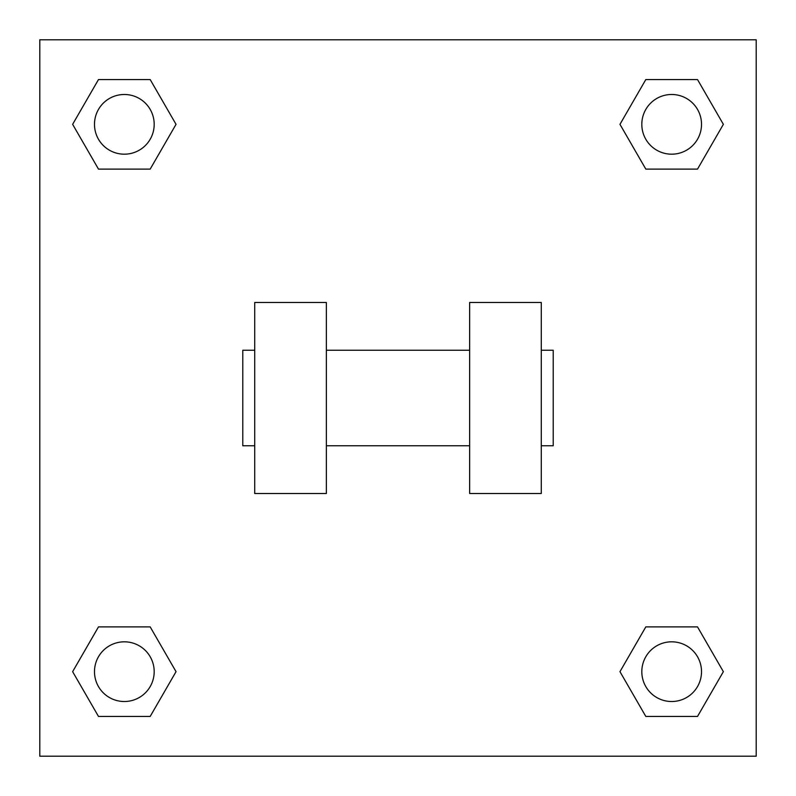 <?xml version="1.0" encoding="UTF-8"?>
<svg xmlns="http://www.w3.org/2000/svg" width="796" height="796" viewBox="0 0 796 796"><rect width="100%" height="100%" fill="white"/><g stroke="black" fill="none" stroke-linecap="round" stroke-linejoin="round"><path stroke-width="1.19" d="M619.965 671.665L645.815 626.89L697.515 626.89L723.365 671.665L697.515 716.44L645.815 716.44L619.965 671.665L645.815 626.89L697.515 626.89L645.815 626.89M697.515 716.44L645.815 716.44L697.515 716.44L723.365 671.665M701.515 671.665A29.85 29.85 0 0 0 656.74 645.815A29.85 29.85 0 0 0 656.74 697.515A29.85 29.85 0 0 0 701.515 671.665M72.635 671.665L98.485 626.89L150.185 626.89L176.035 671.665L150.185 716.44L98.485 716.44L72.635 671.665L98.485 626.89L150.185 626.89L98.485 626.89M150.185 716.44L98.485 716.44L150.185 716.44L176.035 671.665M154.185 671.665A29.85 29.85 0 0 0 109.41 645.815A29.85 29.85 0 0 0 109.41 697.515A29.85 29.85 0 0 0 154.185 671.665M619.965 124.335L645.815 79.56L697.515 79.56L723.365 124.335L697.515 169.11L645.815 169.11L619.965 124.335L645.815 79.56L697.515 79.56L645.815 79.56M697.515 169.11L645.815 169.11L697.515 169.11L723.365 124.335M701.515 124.335A29.85 29.85 0 0 0 656.74 98.485A29.85 29.85 0 0 0 656.74 150.185A29.85 29.85 0 0 0 701.515 124.335M72.635 124.335L98.485 79.56L150.185 79.56L176.035 124.335L150.185 169.11L98.485 169.11L72.635 124.335L98.485 79.56L150.185 79.56L98.485 79.56M150.185 169.11L98.485 169.11L150.185 169.11L176.035 124.335M154.185 124.335A29.85 29.85 0 0 0 109.41 98.485A29.85 29.85 0 0 0 109.41 150.185A29.85 29.85 0 0 0 154.185 124.335M756.2 39.8L756.2 756.2L39.8 756.2L39.8 39.8L756.2 39.8M469.64 302.48L469.64 493.52L541.28 493.52L541.28 302.48L469.64 302.48M326.36 493.52L326.36 302.48L254.72 302.48L254.72 493.52L326.36 493.52M541.28 445.76L553.22 445.76L553.22 350.24L541.28 350.24M254.72 350.24L242.78 350.24L242.78 445.76L254.72 445.76M469.64 350.24L326.36 350.24M469.64 445.76L326.36 445.76"/></g></svg>
